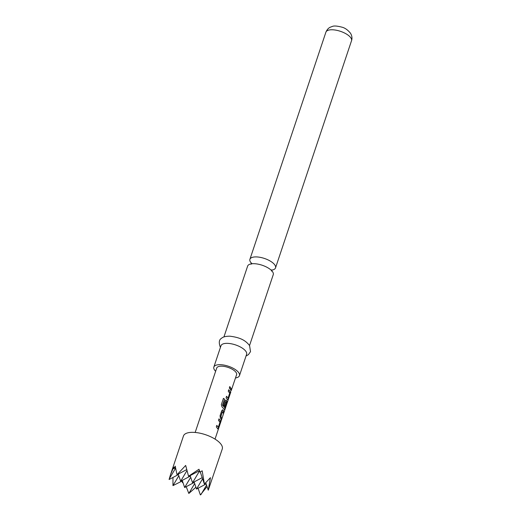 <?xml version="1.0" encoding="UTF-8"?>
<svg xmlns="http://www.w3.org/2000/svg" width="521" height="521" viewBox="0 0 521 521"><rect width="100%" height="100%" fill="white"/><g stroke="black" fill="none" stroke-linecap="round" stroke-linejoin="round"><path stroke-width="0.78" d="M230.849 391.831L215.036 439.112M231.272 390.418L236.593 374.69A10.479 4.201 18.5 0 0 236.163 372.593A10.479 4.201 18.5 0 0 225.71 366.732A10.479 4.201 18.5 0 0 216.716 368.041L195.167 432.463M223.926 336.95L247.638 266.088A13.507 5.418 18.5 0 1 256.345 263.873A13.507 5.418 18.5 0 1 272.704 271.955A13.507 5.418 18.5 0 1 273.251 274.658L249.546 345.521M218.879 418.904L220.35 420.831L220.083 422.935L218.332 428.164L217.667 428.848M216.697 425.429L218.332 427.227L219.96 422.244L218.514 420.395L219.009 418.904L220.507 420.864L220.24 422.974L218.488 428.203L217.824 428.874L216.332 426.914L216.827 425.423L218.332 427.227M222.48 409.806L223.796 411.837L223.294 413.329M222.467 411.59L220.917 416.474L221.77 418.396L221.269 419.887L220.337 418.011L220.044 415.817L221.79 410.594L223.021 409.994L223.952 411.877L223.45 413.368L222.389 411.636L220.774 416.461L221.614 418.356L221.112 419.848M225.723 400.102L226.843 401.424L226.576 403.528L224.831 408.751L224.167 409.434M223.333 398.383L224.499 399.203L222.526 405.11L224.675 407.669L226.498 402.824L225.834 401.776L224.414 406.022L223.607 405.162L225.039 400.883L226.264 400.291L227 401.45L224.987 408.79L224.317 409.46L221.985 406.797L221.334 404.628L223.437 398.357L224.623 399.19L222.643 405.097L224.883 407.656M225.769 401.717L224.271 406.009M228.621 389.786L230.093 391.714L229.826 393.817L228.074 399.047L227.41 399.731M226.44 396.305L228.074 398.109L229.702 393.127L228.257 391.278L228.752 389.786L230.249 391.746L229.982 393.856L228.231 399.086L227.566 399.757L226.075 397.797L226.57 396.305L228.074 398.109M229.689 386.602L231.357 389.239L230.855 390.73M222.272 448.965A20.462 8.206 -161.5 0 0 196.651 432.625A20.462 8.206 -161.5 0 0 183.457 435.979L170.426 474.931L173.643 467.135L173.675 468.685L175.232 466.178L177.016 474.735L185.671 465.435L188.55 476.227L198.996 469.252L199.934 472.085L202.181 470.821L204.408 484.068L210.451 477.679L208.263 490.183L222.272 448.965M207.058 486.594L200.357 494.95L198.091 488.223M271.767 270.125A13.507 5.418 -161.5 0 0 275.524 267.879A13.507 5.418 -161.5 0 0 274.971 265.176A13.507 5.418 -161.5 0 0 258.618 257.094A13.507 5.418 -161.5 0 0 249.911 259.308A13.507 5.418 -161.5 0 0 250.458 262.004A13.507 5.418 -161.5 0 0 251.552 263.365M235.505 377.933A13.507 5.418 -161.5 0 0 239.465 375.648L246.602 354.319A13.507 5.418 -161.5 0 0 246.049 351.616A13.507 5.418 -161.5 0 0 232.568 344.062A13.507 5.418 -161.5 0 0 220.982 345.749L213.844 367.077A13.507 5.418 -161.5 0 0 214.398 369.78A13.507 5.418 -161.5 0 0 215.635 371.284M239.465 375.648A13.507 5.418 -161.5 0 0 238.911 372.951A13.507 5.418 -161.5 0 0 225.43 365.39A13.507 5.418 -161.5 0 0 213.844 367.077M222.539 409.806L222.877 409.981M225.788 400.102L226.127 400.278M230.516 389.48L229.318 388.093L229.82 386.602L231.513 389.278L231.011 390.77L230.516 389.48M182.233 480.382L184.636 487.519L190.699 477.275M194.287 482.42L184.636 487.519M194.118 481.918L196.521 489.056L202.584 478.812M202.194 477.653L192.542 482.752L199.55 470.932M190.145 475.614L192.542 482.752M190.308 476.116L180.657 481.215L186.987 470.535M206.166 483.95L196.521 489.056M178.26 474.077L180.657 481.215M182.402 480.883L172.965 485.618L172.972 477.457M172.965 485.618L178.82 475.745M182.904 482.374L182.454 482.615L181.979 481.104M182.454 482.615L182.793 482.042M186.212 486.686L188.823 493.459L194.678 483.579M195.909 487.239L188.823 493.459M200.93 494.618L206.563 485.116M205.782 482.798L208.263 490.183M200.259 471.909L204.147 483.455M199.465 470.691L189.247 476.09M186.739 469.597L177.016 474.735M175.44 467.754L173.675 468.685M178.429 474.579L169.104 479.502L170.426 474.931M169.214 478.942L175.525 468.288M325.905 32.172C327.663 28.049 330.334 27.209 330.249 27.222L332.352 26.434C333.994 25.692 337.165 25.933 341.854 27.144C344.843 27.834 347.728 29.866 350.516 33.246C352.007 35.793 352.346 38.287 351.519 40.742A13.507 5.418 -161.5 0 0 350.972 38.04A13.507 5.418 -161.5 0 0 337.491 30.485A13.507 5.418 -161.5 0 0 325.905 32.172L249.911 259.308M271.617 271.135L271.76 269.852M251.721 263.151L251.07 264.258M220.422 347.435L220.396 347.39C218.638 342.655 219.015 339.627 221.536 338.305C222.812 336.918 225.593 336.214 229.885 336.195C241.737 337.673 246.088 341.242 249.572 345.566L250.516 351.642L248.419 354.658L246.036 356.006M351.519 40.742L275.524 267.879"/></g></svg>
